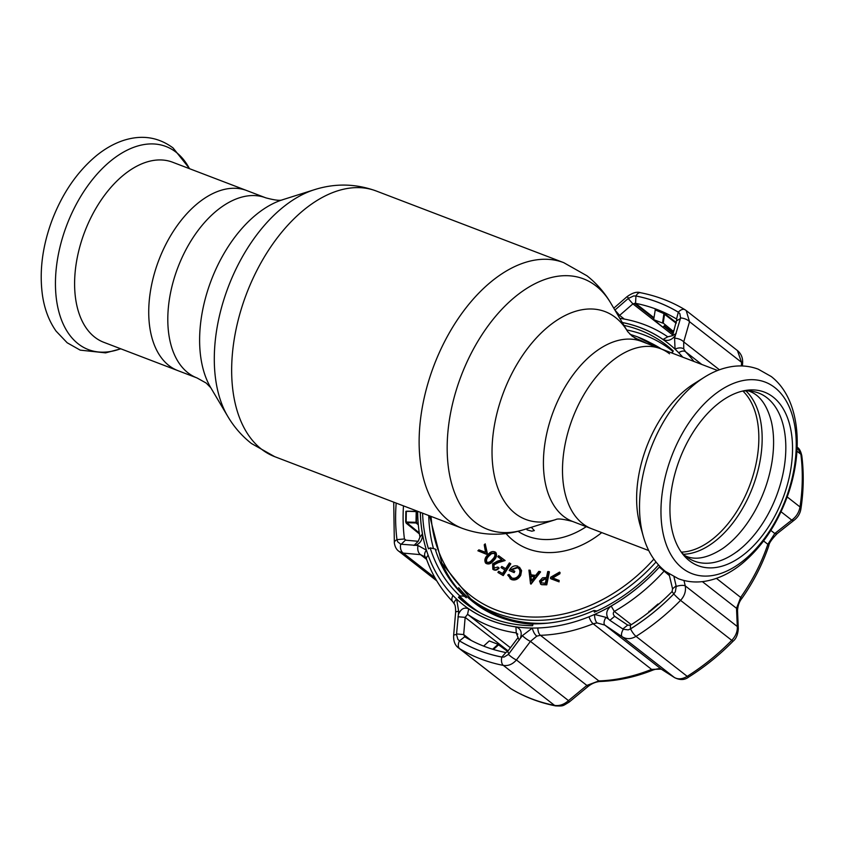 <?xml version="1.0" encoding="UTF-8"?>
<svg xmlns="http://www.w3.org/2000/svg" width="844" height="844" viewBox="0 0 844 844"><rect width="100%" height="100%" fill="white"/><g stroke="black" fill="none" stroke-linecap="round" stroke-linejoin="round"><path stroke-width="1.27" d="M196.99 377.933A96.395 57.276 110.9 0 1 187.948 372.795A96.395 57.276 110.9 0 1 181.217 259.414A96.395 57.276 110.9 0 1 265.807 197.844L172.609 162.227A96.395 57.276 110.9 0 0 88.019 223.797A96.395 57.276 110.9 0 0 94.75 337.178A96.395 57.276 110.9 0 0 103.791 342.305L177.915 370.643A96.395 57.276 -69.1 0 1 168.874 365.505A96.395 57.276 -69.1 0 1 162.143 252.124A96.395 57.276 -69.1 0 1 246.733 190.554A96.395 57.276 110.9 0 0 162.143 252.124A96.395 57.276 110.9 0 0 168.874 365.505A96.395 57.276 110.9 0 0 177.915 370.643L196.99 377.933L206.189 383.06L210.768 387.712L227.743 416.345C233.936 426.864 241.827 435.915 251.428 443.501L274.711 456.667L462.185 528.312C482.715 535.75 503.341 536.172 524.082 529.589A134.112 79.674 110.9 0 1 475.193 522.278A134.112 79.674 110.9 0 1 471.015 353.689A134.112 79.674 110.9 0 1 596.096 286.01A134.112 79.674 110.9 0 1 610.687 302.964C604.494 292.446 596.592 283.394 586.991 275.809L563.708 262.642A142.203 84.484 110.9 0 0 438.922 353.467A142.203 84.484 110.9 0 0 448.85 520.737A142.203 84.484 110.9 0 0 462.185 528.312M582.645 523.628A96.395 57.276 110.9 0 0 591.686 528.755A96.395 57.276 -69.1 0 1 582.645 523.628A96.395 57.276 -69.1 0 1 575.914 410.237A96.395 57.276 -69.1 0 1 660.504 348.667A96.395 57.276 110.9 0 0 575.914 410.237A96.395 57.276 110.9 0 0 582.645 523.628M669.545 353.805A96.395 57.276 110.9 0 0 660.504 348.667L641.429 341.377A96.395 57.276 110.9 0 0 556.84 402.947A96.395 57.276 110.9 0 0 563.57 516.338A96.395 57.276 110.9 0 0 572.612 521.465L648.772 550.573M773.115 397.049A92.903 55.198 -69.1 0 1 776.016 513.848A92.903 55.198 -69.1 0 1 689.358 560.732A92.903 55.198 -69.1 0 1 682.511 553.801A92.903 55.198 -69.1 0 1 679.673 459.189A92.903 55.198 -69.1 0 1 744.883 390.582A92.903 55.198 -69.1 0 1 773.115 397.049M742.245 391.152A89.981 53.457 -69.1 0 1 767.017 397.809A89.981 53.457 -69.1 0 1 769.823 510.926A89.981 53.457 -69.1 0 1 685.898 556.323A89.981 53.457 -69.1 0 1 680.918 551.617M704.307 377.279C713.539 371.434 723.044 367.826 732.814 366.444C741.644 365.241 750.116 366.148 758.229 369.176L771.247 376.529C800.713 399.328 804.374 452.732 785.986 500.059C775.594 526.688 760.919 547.904 741.95 563.697C730.081 573.371 717.611 579.258 704.518 581.358C695.435 582.708 686.721 581.832 678.376 578.731L665.357 571.367C654.86 562.885 647.548 551.311 643.402 536.657L640.068 525.031A96.395 57.276 -69.1 0 1 694.074 383.703L704.307 377.279A108.707 64.587 -69.1 0 0 643.402 536.657A108.707 64.587 -69.1 0 0 643.698 537.639M736.633 551.944L739.386 549.887M547.851 623.136A156.794 124.079 128 0 1 500.228 616.226A156.794 124.079 128 0 1 474.412 601.688L470.562 598.681A156.794 124.079 128 0 0 496.377 613.219A156.794 124.079 128 0 0 655.999 562.02M458.682 587.74A157.807 124.87 -52 0 0 500.049 617.323A157.807 124.87 -52 0 0 532.944 624.307M486.471 554.286L477.883 550.784L478.886 549.834L485.522 552.314L484.224 544.802L485.226 543.852L486.872 553.063L485.986 553.907L486.471 554.286L487.357 553.442L485.363 544.57M485.986 553.907L477.883 550.784M491.166 553.231L488.476 555.616C486.218 557.736 485.543 559.878 486.439 562.03C488.57 562.842 490.564 561.967 492.411 559.424C494.721 557.325 495.407 555.194 494.478 553.042L491.166 553.231L491.651 553.611L488.961 555.996C486.703 558.116 486.028 560.258 486.925 562.41M494.964 553.421L491.651 553.611M495.344 552.134C496.747 554.761 496.008 557.441 493.139 560.173C490.733 563.349 488.212 564.309 485.585 563.043C484.161 560.395 484.867 557.694 487.716 554.909C490.174 551.754 492.717 550.826 495.344 552.134M486.07 563.423L486.07 563.423C488.697 564.689 491.219 563.729 493.624 560.553C496.494 557.821 497.232 555.141 495.829 552.504L495.354 552.134M544.222 578.815L540.751 581.073L541.278 582.866L545.34 583.215L546.237 578.826L544.222 578.815L544.707 579.195L541.236 581.453L541.542 583.025M546.163 579.195L544.707 579.195M540.804 584.28L539.516 581.083L542.565 577.802L546.49 577.549L547.724 571.546L548.916 571.536L546.279 584.47L541.658 584.692L540.571 584.069M548.916 571.536L549.402 571.905L546.764 584.839L541.658 584.692M531.287 527.31L534.347 530.581L531.773 531.192L527.046 529.842M558.707 580.377L559.087 581.854L550.932 578.805L550.562 577.285L559.561 572.105L559.424 573.382L552.113 577.644L559.213 580.566M558.728 580.187L559.087 581.854M558.601 581.474L550.446 578.425M559.424 573.382L559.91 573.762L552.799 577.908M530.76 576.083L531.245 581.02L534.727 576.589L530.76 576.083L531.646 580.514M534.505 576.874L531.245 576.463M530.517 583.774L528.924 570.122L530.169 570.28L530.644 574.764L535.645 575.408L538.81 571.388L540.097 571.557L530.707 583.921M540.097 571.557L540.582 571.937L531.003 584.154M516.971 567.39L510.799 569.594L514.334 570.945L513.679 572.221L509.196 570.502C511.38 566.588 514.218 565.142 517.71 566.145L521.096 570.249L520.252 574.922C517.847 578.847 514.84 580.292 511.221 579.269L507.708 575.017L508.985 574.416L511.897 578.013C514.819 578.836 517.277 577.707 519.271 574.616C520.59 571.103 519.82 568.687 516.971 567.39L517.456 567.769L511.39 569.827M514.249 571.103L514.819 571.325L514.165 572.601L509.196 570.502M508.985 574.416L511.116 577.602M503.224 575.587L497.907 572.432L498.656 571.272L502.528 573.498L504.891 569.837L501.019 567.611L501.769 566.451L505.64 568.677L509.354 562.927L510.314 563.476L502.739 575.207L503.224 575.587L510.799 563.855L510.314 563.476M502.739 575.207L497.907 572.432M504.628 560.173L505.123 560.543L498.255 562.621L493.983 564.858L494.162 568.571M504.638 560.163L497.77 562.241L493.497 564.478L493.677 568.202L497.791 567.02L498.635 567.653C496.747 569.837 494.806 570.354 492.833 569.225L492.611 563.855L497.422 561.154L501.895 559.804L497.802 556.755L498.614 555.69L505.123 560.543M661.411 349.015A157.807 124.87 -52 0 0 650.059 342.632M480.531 613.018A162.607 128.678 128 0 1 459.632 596.022M433.499 548.632A162.607 128.678 128 0 1 428.741 515.526M626.681 329.951A162.607 128.678 128 0 1 644.489 335.079A162.607 128.678 128 0 1 672.837 351.399M598.375 610.36A156.794 124.079 128 0 1 596.93 610.993M498.625 567.664L499.12 568.033C497.232 570.217 495.291 570.734 493.318 569.594L493.012 569.341M501.885 559.804L498.298 557.124M504.849 569.911L501.558 567.917M519.482 567.2L521.581 570.628L520.737 575.302C518.332 579.227 515.325 580.672 511.707 579.649L510.04 578.657M518.459 568.276L517.456 567.769M530.201 570.607L531.098 574.827M559.488 572.802L560.047 572.485L559.91 573.762M622.281 322.545A166.11 131.442 128 0 1 640.723 327.831A166.11 131.442 128 0 1 675.052 349.184L674.578 338.191L675.379 335.342C671.792 340.153 667.678 341.525 663.025 339.457A166.162 131.485 -52 0 0 640.754 327.788A166.162 131.485 -52 0 0 622.25 322.492M619.791 318.325A171.142 135.43 128 0 1 644.805 324.803A171.142 135.43 128 0 1 667.741 336.819L672.594 335.648L676.825 319.222M655.208 310.265L653.657 319.654L662.519 323.041L663.933 313.599L655.102 309.875L665.156 313.979L676.35 322.608M675.379 335.342L680.591 317.956L679.842 313.63L678.344 312.185A197.791 156.52 -52 0 0 635.965 295.98L633.612 295.959L635.943 296.012A197.749 156.488 128 0 1 678.323 312.206L676.54 319A191.282 151.361 -52 0 0 656.927 309.442A191.282 151.361 -52 0 0 635.553 303.334L653.9 317.661M458.387 614.569L456.498 634.561L457.881 639.372L459.463 640.891A197.791 156.52 -52 0 0 479.74 650.766A197.791 156.52 -52 0 0 501.842 657.086L504.111 657.043L508.426 654.395L522.352 635.659L532.353 628.052A166.11 131.442 128 0 1 456.646 599.113L458.661 611.32L458.387 614.569C460.803 608.841 464.232 606.941 468.684 608.862A166.162 131.485 -52 0 0 515.927 626.913C520.801 628.558 522.278 632.335 520.368 638.254M518.079 637.6L516.233 632.894A171.142 135.43 128 0 1 467.576 614.305L465.16 617.375L463.683 634.551L464.865 636.882A191.282 151.361 -52 0 0 484.477 646.43A191.282 151.361 -52 0 0 505.851 652.549L507.687 651.368L518.079 637.6L519.239 640.142M504.111 657.043L501.853 657.043A197.749 156.488 128 0 1 479.761 650.735A197.749 156.488 128 0 1 459.484 640.86L457.881 639.372M658.774 604.104L657.972 604.009L648.857 611.953M418.307 524.768L416.008 522.974L416.197 511.369L417.706 512.445M416.008 522.974L406.734 522.689L405.7 521.909L405.88 511.348L416.197 511.369M441.982 563.412A159.062 125.872 -52 0 0 466.278 597.742L464.337 596.233L459.78 595.853L458.45 597.373L463.303 601.16A163.588 129.448 128 0 1 458.925 596.835M422.591 513.173A163.588 129.448 -52 0 0 428.478 548.811L430.176 547.883L435.198 549.011A159.062 125.872 -52 0 0 464.337 596.233M672.119 353.108L673.248 350.935A163.588 129.448 -52 0 0 666.528 345.207A163.588 129.448 -52 0 0 639.594 330.046A163.588 129.448 -52 0 0 623.959 325.373M471.416 607.606A163.588 129.448 128 0 1 465.487 601.761M458.45 597.373A163.588 129.448 -52 0 0 465.171 603.091A163.588 129.448 -52 0 0 492.105 618.262A163.588 129.448 -52 0 0 532.627 625.721L533.039 623.853L536.467 623.79A159.062 125.872 -52 0 0 538.145 623.8M671.919 352.454A161.584 127.855 128 0 1 672.963 353.436M596.961 611.024L594.018 610.497A161.584 127.855 128 0 1 536.446 623.832A161.584 127.855 128 0 1 533.039 623.853M594.018 610.497L594.376 612.206A163.588 129.448 -52 0 0 658.51 564.984M665.315 345.84A163.588 129.448 128 0 1 672.415 350.176M435.198 549.011L436.295 549.877M459.78 595.853A161.584 127.855 128 0 1 430.176 547.883M420.301 512.297A166.162 131.485 -52 0 0 422.443 533.936C422.675 539.601 420.407 543.388 415.638 545.319L418.075 545.551L426.431 550.172A166.11 131.442 128 0 1 420.344 512.319M403.474 505.872A191.282 151.361 -52 0 0 404.434 538.968L405.426 540.16L418.202 541.299L419.953 537.143A171.142 135.43 128 0 1 417.696 511.306M406.734 522.689L419.257 532.88M416.208 511.622L406.924 511.242M406.302 511.475L406.133 522.014L416.039 522.309M393.726 502.148L394.338 542.914A7.554 3.629 172.8 0 1 396.975 539.643A197.749 156.488 128 0 1 396.174 503.077A197.791 156.52 -52 0 0 396.975 539.643L397.64 541.764L397.007 539.632L404.434 538.968L406.027 540.213M405.88 511.348L406.935 511.2M405.7 521.909L406.281 523.259L419.426 533.946M683.956 580.472L685.254 585.884A7.554 2.648 166.6 0 0 676.234 586.453L673.976 576.8M675.327 591.771L673.755 593.954L675.327 591.771L676.234 586.453M688.883 676.92L688.883 676.92C704.824 666.887 719.584 654.965 733.141 641.145A7.554 0.654 44.4 0 1 731.759 640.343L680.559 600.369A203.858 161.32 128 0 1 636.028 636.376L687.216 676.35A7.554 1.92 57.8 0 0 688.883 676.92C684.853 680.116 680.095 680.348 674.599 677.637A7.554 5.781 -57.6 0 1 674.314 677.437C678.017 679.589 682.311 679.23 687.216 676.35A203.858 161.32 -52 0 0 731.759 640.343C735.778 636.028 737.624 631.418 737.297 626.522L685.254 585.884C686.119 591.19 684.558 596.022 680.559 600.369A7.554 0.654 -135.6 0 1 673.776 593.976A197.749 156.488 128 0 1 630.542 628.875L628.2 629.877L630.563 628.907A197.791 156.52 -52 0 0 673.776 593.976L672.119 591.517L672.552 588.827L669.028 573.983M630.563 628.907A7.554 1.92 -122.2 0 0 636.028 636.376C631.112 639.235 626.533 639.383 622.271 636.798A7.554 3.524 -56.1 0 1 623.305 629.255L628.2 629.877M664.65 570.808L663.933 571.314A171.142 135.43 128 0 1 614.326 611.425C612.797 612.944 612.944 614.611 614.791 616.426L627.693 625.098L630.331 625.298A191.282 151.361 -52 0 0 672.119 591.517M614.643 616.32L609.885 620.308L622.819 628.959L627.693 625.098M672.552 588.827L676.118 585.873M659.881 566.451A166.11 131.442 128 0 1 594.577 614.432L605.96 617.354L608.418 618.979C605.496 614.126 606.414 609.811 611.172 606.055A166.162 131.485 -52 0 0 659.333 567.126L659.945 566.514M608.418 618.979L609.885 620.308M661.844 669.503A7.554 5.739 -57.5 0 1 661.538 669.334C660.736 668.321 658.004 668.511 653.351 669.904L653.351 669.904C635.711 676.983 618.061 680.844 600.379 681.477L600.379 681.477C595.875 681.73 591.591 683.545 587.519 686.921A7.554 0.738 -129.7 0 0 586.865 685.423L598.85 680.929A171.142 135.43 -52 0 0 651.589 669.387L661.263 669.134L674.314 677.437L622.271 636.798L604.863 625.098A7.554 3.566 -56.1 0 1 605.96 617.354M674.599 677.637L661.538 669.334A7.554 5.739 -57.5 0 1 661.263 669.134L604.863 625.098L597.067 622.925A7.554 3.281 -94.4 0 1 594.577 614.432A166.11 131.442 128 0 1 589.038 616.774A166.11 131.442 128 0 1 537.85 627.978A166.11 131.442 128 0 1 532.353 628.052A7.554 3.355 -110.4 0 0 536.826 636.112L530.465 641.387A7.554 1.477 -142.8 0 1 522.352 635.659M597.067 622.925L593.174 623.769A7.554 2.732 -111.9 0 1 589.038 616.774M653.351 669.904A7.554 2.732 -111.9 0 1 651.589 669.387L593.174 623.769A171.142 135.43 128 0 1 540.434 635.321L536.826 636.112M458.809 648.129L510.873 688.693A203.858 161.32 -52 0 0 554.55 705.384C559.414 706.143 564.056 704.54 568.487 700.604L586.865 685.423L530.465 641.387L516.433 659.966A7.554 1.519 -143.1 0 1 508.426 654.395M464.706 636.766L459.484 640.86M457.976 616.742L465.16 617.375L508.056 650.872M456.541 633.939L463.683 634.551L471.311 640.501M458.661 611.32A7.554 1.551 5 0 0 455.623 612.28L453.639 635.49A7.554 1.498 4.8 0 1 456.498 634.561M587.519 686.921L569.109 702.124A7.554 0.791 -129.4 0 0 568.487 700.604L516.433 659.966C512.561 664.323 508.204 666.148 503.362 665.41A203.858 161.32 128 0 1 480.574 658.9A203.858 161.32 128 0 1 459.674 648.719L458.725 648.065C455.085 645.502 453.386 641.303 453.639 635.49M507.687 651.368L508.816 653.91M455.623 612.28C455.676 607.817 455.254 605.074 454.378 604.051L454.378 604.051A7.554 3.872 -25.5 0 1 456.646 599.113A166.11 131.442 128 0 1 453.006 595.548A166.11 131.442 128 0 1 428.161 555.289A166.11 131.442 128 0 1 426.431 550.172A7.554 4.916 -38.6 0 0 425.344 556.998L420.534 554.656A7.554 5.148 -84.8 0 1 418.075 545.551M426.61 559.403L420.534 554.656L403.284 553.115A7.554 5.18 -85 0 1 400.731 544.201L415.638 545.319M405.426 540.16L401.195 544.264M418.202 541.299L413.971 545.435M397.64 541.764L400.731 544.201M435.071 577.929L403.284 553.115L398.948 551.332L436.781 580.872M664.08 317.355L663.447 316.848M664.323 325.805L673.385 332.874M635.943 296.012L635.553 303.334L632.905 303.882L618.568 316.278M633.612 295.959L628.179 298.523L632.905 303.882L672.774 335.015M624.349 319.085L619.665 315.424L614.907 310.064L628.179 298.523M680.454 318.504L676.899 320.688M678.323 312.206L679.842 313.63M676.171 333.475L672.594 335.648M674.578 338.191A7.554 3.503 15.9 0 1 683.714 341.894L683.745 348.994A7.554 4.631 -23 0 0 675.052 349.184A166.11 131.442 128 0 1 678.692 352.75A166.11 131.442 128 0 1 682.754 357.17M683.745 348.994L685.539 351.748A171.142 135.43 128 0 1 693.905 361.432M680.591 317.956A7.554 3.534 16.2 0 1 689.527 321.701L683.714 341.894L719.436 369.788M678.344 312.185A7.554 4.6 -58.9 0 1 684.99 309.727A7.554 4.6 -58.9 0 1 685.275 309.927L686.204 310.571L689.527 321.701L741.581 362.34L737.413 350.545L686.288 310.634M628.664 298.111L626.976 296.719L613.788 308.208M733.141 641.145C736.105 638.824 737.825 634.72 738.31 628.833L738.31 628.833A7.554 4.916 -2.3 0 0 737.297 626.522L736.517 608.302L740.716 597.33A171.142 135.43 -52 0 0 767.85 544.306L774.792 533.492A7.554 3.239 51.9 0 0 777.292 533.503L794.288 520.083C798.055 517.119 800.27 513.268 800.956 508.531L800.956 508.531C803.678 490.438 803.952 472.83 801.8 455.707L801.8 455.707C800.745 451.076 799.215 448.28 797.232 447.32L800.872 454.251L796.958 451.192M770.836 530.412L774.792 533.492L791.746 520.104C796.251 516.834 799.015 512.445 800.017 506.949A203.858 161.32 -52 0 0 800.872 454.251A7.554 3.629 -7.2 0 1 801.8 455.707M741.359 365.948L741.581 362.34A7.554 1.213 3.4 0 1 742.614 363.026L742.614 363.026C742.92 357.835 741.18 353.678 737.413 350.545M781.016 511.728L791.746 520.104A7.554 3.292 51.5 0 0 794.288 520.083M702.366 581.632L736.517 608.302A7.554 4.874 -2.6 0 1 737.519 610.571L737.519 610.571C737.878 605.538 739.333 601.477 741.897 598.375C753.513 581.875 762.48 564.33 768.81 545.762L768.81 545.762C768.968 543.23 771.796 539.137 777.292 533.503M653.689 319.517L655.134 310.708M663.384 317.26L664.028 317.766M665.346 324.856L662.825 327.187L654.005 319.792M676.16 323.241L664.544 314.274L663.215 323.125L672.963 331.059L674.24 329.92M483.633 646.103L488.982 641.187M495.871 646.335L496.451 646.768M417.706 512.498L416.63 511.728L416.461 522.415L418.223 523.797M507.655 651.452L498.582 644.848L493.423 649.479M492.632 649.236L498.118 644.32L489.256 640.934L483.654 646.114M265.807 197.844C274.901 200.271 280.503 200.904 282.603 199.743A111.229 66.085 110.9 0 0 211.274 280.197A111.229 66.085 110.9 0 0 210.768 387.702M282.592 199.743L314.337 189.721C335.079 183.137 355.704 183.559 376.234 190.997A142.203 84.484 110.9 0 0 251.449 281.833A142.203 84.484 110.9 0 0 261.376 449.092A142.203 84.484 110.9 0 0 274.711 456.667M610.687 302.964L627.651 331.597A111.229 66.085 110.9 0 0 615.55 317.544A111.229 66.085 110.9 0 0 511.812 373.67A111.229 66.085 110.9 0 0 515.273 513.511A111.229 66.085 110.9 0 0 555.816 519.566L524.082 529.589M314.337 189.721A134.112 79.674 110.9 0 0 228.355 286.717A134.112 79.674 110.9 0 0 227.743 416.345M189.467 168.663A108.707 64.587 110.9 0 0 176.174 152.289A108.707 64.587 110.9 0 0 74.778 207.149A108.707 64.587 110.9 0 0 78.165 343.814A108.707 64.587 110.9 0 0 120.65 348.751M742.92 391.078A88.842 52.782 -69.1 0 1 749.535 485.88A88.842 52.782 -69.1 0 1 681.382 552.124M745.917 390.888A90.065 53.51 -69.1 0 1 752.721 487.104A90.065 53.51 -69.1 0 1 683.482 554.255M774.824 387.586A102.514 60.905 -69.1 0 1 778.01 516.465A102.514 60.905 -69.1 0 1 682.395 568.202A102.514 60.905 -69.1 0 1 679.198 439.313A102.514 60.905 -69.1 0 1 774.824 387.586M646.726 343.402A154.283 122.085 -52 0 0 635.395 338.244A154.283 122.085 -52 0 0 634.677 337.98M431.041 516.401A154.283 122.085 -52 0 0 496.304 610.054A154.283 122.085 -52 0 0 653.847 559.129M518.026 531.298A74.61 59.038 -52 0 0 527.447 536.151A74.61 59.038 -52 0 0 586.242 526.677M601.74 532.596A84.674 67.003 128 0 1 527.679 548.737A84.674 67.003 128 0 1 506.041 533.524M637.747 336.978A156.794 124.079 128 0 1 658.795 348.023L637.505 336.84L629.972 334.287M511.464 689.052A7.554 4.6 -58.9 0 1 511.147 688.883A7.554 4.6 -58.9 0 1 510.873 688.693L459.674 648.719A7.554 4.6 -58.9 0 1 459.463 640.891M468.684 608.862L467.576 614.305L510.409 647.749M505.851 652.549L501.853 657.043M419.953 537.143L422.443 533.936M658.151 604.642L657.972 604.009M648.93 611.309L649.173 612.037M630.542 628.875L630.331 625.298M611.172 606.055L614.326 611.425L631.312 624.676M669.408 575.587L659.333 567.126M600.379 681.477A7.554 3.851 -92 0 1 598.85 680.929L540.434 635.321A7.554 3.851 -92 0 1 537.85 627.978M517.815 634.139L516.233 632.894L515.927 626.913M569.109 702.124C562.241 706.206 563.75 706.122 555.658 705.9L555.658 705.9A7.554 4.283 -78.9 0 1 554.55 705.384L503.362 665.41A7.554 4.283 -78.9 0 1 501.842 657.086M454.378 604.051L452.732 601.656A7.554 4.589 -44.2 0 1 453.006 595.548M452.732 601.656C441.201 589.734 432.476 575.619 426.568 559.298L426.568 559.298A7.554 4.136 -19.8 0 1 428.161 555.289M663.025 339.457L667.741 336.819M678.692 352.75A7.554 4.589 -44.2 0 1 685.539 351.748L701.818 364.46M686.204 310.571L684.99 309.727C671.391 301.551 656.558 295.885 640.48 292.71L640.48 292.71C636.956 291.444 632.462 292.773 626.976 296.719M635.965 295.98A7.554 4.283 -78.9 0 1 640.48 292.71M716.44 578.372L741.897 598.375M768.81 545.762A7.554 1.857 18.8 0 0 767.85 544.306L763.577 540.962M787.157 496.905L800.017 506.949A7.554 2.68 8.6 0 1 800.956 508.531M634.466 303.334L653.773 318.41M663.827 326.259L673.185 333.57M555.658 705.9C539.58 702.736 524.746 697.06 511.147 688.883L509.934 688.05M627.651 331.597L632.24 336.25L641.429 341.377M555.827 519.566L555.816 519.566C557.631 518.395 563.233 519.028 572.612 521.465M376.234 190.997L563.708 262.642M120.829 348.825L105.605 352.866L80.191 350.133L67.172 342.769L56.105 331.154C49.089 321.195 44.553 309.305 42.495 295.505C39.162 271.504 42.348 246.406 52.075 220.2C62.319 193.508 76.888 172.165 95.794 156.172C104.55 148.924 113.729 143.691 123.319 140.473C141.697 134.544 158.282 137.034 173.062 147.943L189.647 168.737M717.59 370.484L660.504 348.667M748.428 390.92L749.535 391.31C759.843 395.108 767.122 405.226 771.384 421.662C774.064 433.331 774.307 446.518 772.102 461.225C769.295 478.854 763.461 495.639 754.589 511.559C745.368 527.711 734.765 540.012 722.78 548.452C703.157 561.228 691.69 558.549 686.467 556.354L685.381 555.911M429.628 515.863L441.792 563.053L470.562 598.681M406.681 511.19L416.208 511.327M426.568 559.298L425.344 556.998M394.338 542.914C394.95 546.87 396.49 549.676 398.948 551.332M742.446 365.979L742.614 363.026M738.31 628.833L737.519 610.571"/></g></svg>
